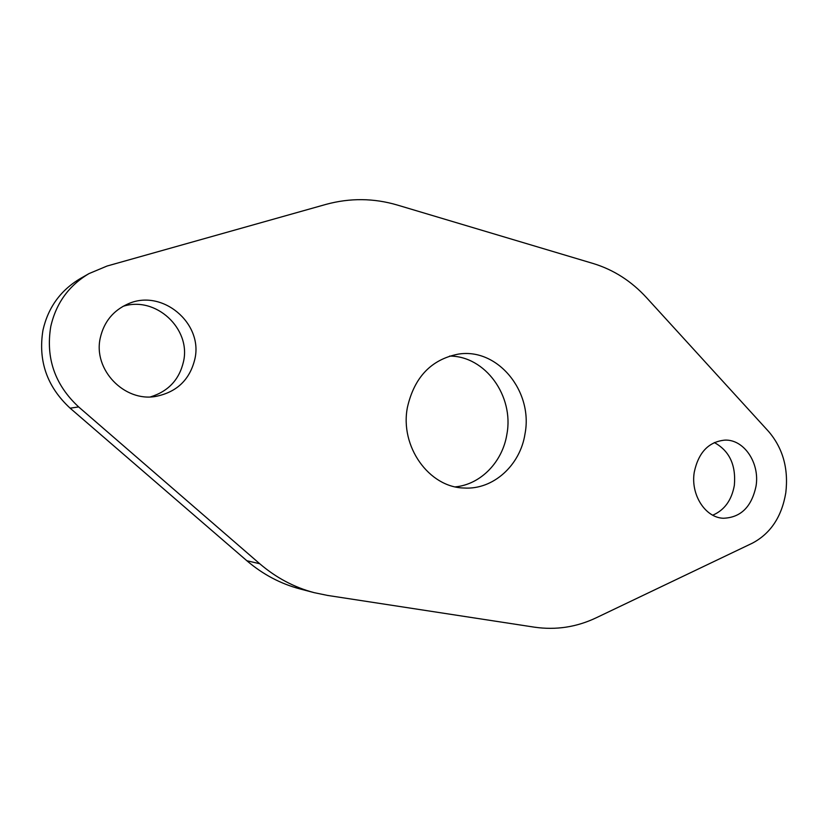 <?xml version="1.0" encoding="UTF-8"?>
<svg xmlns="http://www.w3.org/2000/svg" width="828" height="828" viewBox="0 0 828 828"><rect width="100%" height="100%" fill="white"/><g stroke="black" fill="none" stroke-linecap="round" stroke-linejoin="round"><path stroke-width="1.24" d="M407.448 407.221C414.362 377.237 431.212 359.569 457.967 354.187C497.452 347.356 533.335 391.344 525.014 433.81C520.284 465.274 493.229 489.99 463.99 488.013C429.007 487.392 399.603 446.416 407.448 407.221M449.583 356.092C485.394 355.905 514.188 396.229 506.891 434.255C502.606 461.724 480.964 484.349 455.462 486.864M78.639 406.921L259.733 563.733C276.097 577.747 294.25 587.383 314.195 592.662L327.557 595.425L534.546 627.189C555.981 630.263 576.516 627.138 596.15 617.823L752.414 543.147C770.64 533.48 781.756 516.703 785.793 492.805C788.629 468.71 782.926 448.29 768.684 431.564L646.533 297.656C631.433 281.199 613.755 269.845 593.49 263.604L397.44 205.075C373.842 198.099 350.089 197.861 326.17 204.34L107.081 266.026L89 273.602C68.817 285.608 56.066 303.245 50.767 326.532C45.581 358.058 54.876 384.854 78.639 406.921L70.132 408.183C46.979 386.759 37.933 360.729 42.984 330.093C48.148 307.478 60.568 290.307 80.244 278.612L89 273.602M100.323 337.741C92.777 369.63 124.417 402.284 155.871 396.395C176.84 392.151 189.829 379.721 194.849 359.124C203.429 323.272 161.946 288.144 127.771 304.021C113.146 310.635 103.997 321.875 100.323 337.741M756.047 486.077C759.938 463.08 744.093 439.295 724.945 440.113C708.737 441.686 698.511 452.357 694.278 472.105C690.417 494.482 705.156 517.614 723.268 518.256C740.718 517.635 751.648 506.912 756.047 486.077M122.999 306.36C155.788 295.596 191.237 328.851 183.495 361.639C179.314 379.607 168.343 391.354 150.582 396.871M712.732 515.192C724.479 510.141 731.683 500.184 734.353 485.322C736.123 465.088 729.437 450.836 714.316 442.556M314.195 592.662L300.129 588.967C280.609 583.802 262.849 574.404 246.858 560.742L70.132 408.183M259.733 563.733L246.858 560.742"/></g></svg>
